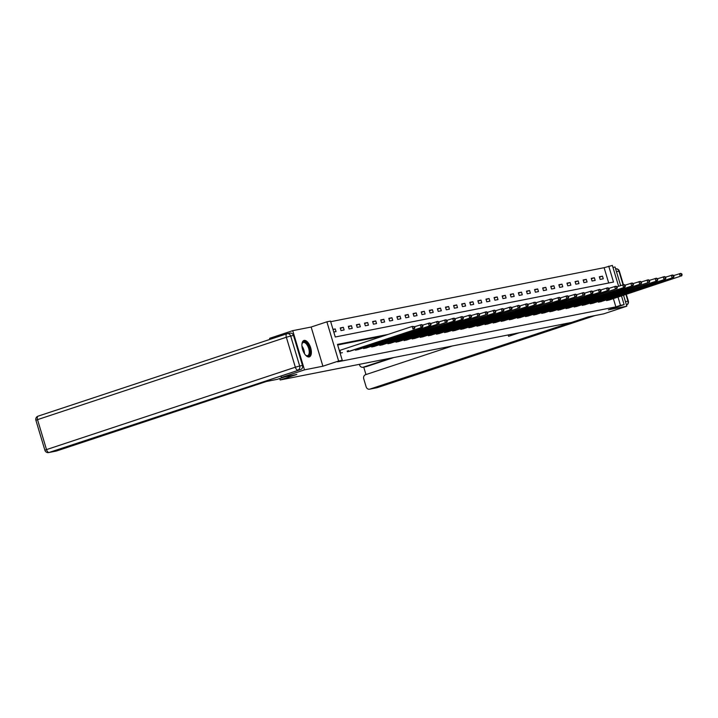 <?xml version="1.0" encoding="UTF-8"?>
<svg xmlns="http://www.w3.org/2000/svg" width="718" height="718" viewBox="0 0 718 718"><rect width="100%" height="100%" fill="white"/><g stroke="black" fill="none" stroke-linecap="round" stroke-linejoin="round"><path stroke-width="1.08" d="M304.172 340.413A8.634 4.102 71.7 0 0 303.929 340.476A8.634 4.102 71.7 0 0 302.673 349.72A8.634 4.102 71.7 0 0 309.126 356.936A8.634 4.102 71.7 0 0 309.359 356.873A8.634 4.102 71.7 0 0 310.616 347.629A8.634 4.102 71.7 0 0 304.172 340.413M608.702 282.991L604.107 267.688L612.364 265.445L618.602 286.222M620.63 285.549L615.066 267.006L612.966 267.428M269.914 339.39L269.6 338.331L292.72 330.666L304.477 369.86L322.903 366.216L338.627 361.01L326.878 321.826L330.504 321.108L335.27 336.993L613.504 282.048L608.738 266.163M322.903 366.216L311.145 327.031L292.72 330.666M311.145 327.031L326.878 321.826M604.107 267.688L330.684 321.691M279.742 378.539L280.173 379.975L571.582 322.427L588.23 316.907L603.703 313.856L626.823 306.2L623.538 295.251M280.173 379.975L296.821 374.455L281.357 377.515L280.917 376.061M281.357 377.515L304.477 369.86M333.78 332.012L336.042 331.572L335.243 328.925L332.99 329.365M341.023 330.585L344.137 329.975L343.348 327.327L340.233 327.938L341.023 330.585M349.119 328.988L352.233 328.368L351.443 325.721L348.329 326.34L349.119 328.988M357.223 327.39L360.337 326.771L359.538 324.123L356.424 324.742L357.223 327.39M365.318 325.792L368.433 325.173L367.634 322.526L364.52 323.145L365.318 325.792M373.414 324.186L376.528 323.576L375.738 320.928L372.624 321.538L373.414 324.186M381.509 322.588L384.624 321.978L383.834 319.33L380.719 319.941L381.509 322.588M389.614 320.991L392.728 320.372L391.929 317.724L388.815 318.343L389.614 320.991M397.709 319.393L400.824 318.774L400.025 316.126L396.91 316.746L397.709 319.393M405.805 317.796L408.919 317.176L408.129 314.529L405.006 315.148L405.805 317.796M413.9 316.189L417.014 315.579L416.225 312.931L413.11 313.542L413.9 316.189M421.996 314.592L425.11 313.981L424.32 311.334L421.206 311.944L421.996 314.592M430.1 312.994L433.214 312.384L432.416 309.736L429.301 310.347L430.1 312.994M438.195 311.397L441.31 310.777L440.511 308.13L437.397 308.749L438.195 311.397M446.291 309.799L449.405 309.18L448.615 306.532L445.501 307.151L446.291 309.799M454.386 308.201L457.501 307.582L456.711 304.935L453.596 305.554L454.386 308.201M462.491 306.595L465.605 305.985L464.806 303.337L461.692 303.947L462.491 306.595M470.586 304.997L473.7 304.387L472.902 301.739L469.787 302.35L470.586 304.997M478.682 303.4L481.796 302.781L481.006 300.133L477.892 300.752L478.682 303.4M486.777 301.802L489.891 301.183L489.102 298.535L485.987 299.155L486.777 301.802M494.881 300.205L497.996 299.586L497.197 296.938L494.083 297.557L494.881 300.205M502.977 298.598L506.091 297.988L505.292 295.34L502.178 295.951L502.977 298.598M511.072 297.001L514.187 296.39L513.397 293.743L510.283 294.353L511.072 297.001M519.168 295.403L522.282 294.793L521.492 292.145L518.378 292.756L519.168 295.403M527.272 293.806L530.387 293.186L529.588 290.539L526.473 291.158L527.272 293.806M535.368 292.208L538.482 291.589L537.683 288.941L534.569 289.56L535.368 292.208M543.463 290.611L546.577 289.991L545.788 287.344L542.673 287.963L543.463 290.611M551.559 289.004L554.673 288.394L553.883 285.746L550.769 286.356L551.559 289.004M559.663 287.406L562.777 286.796L561.979 284.149L558.864 284.759L559.663 287.406M567.759 285.809L570.873 285.19L570.074 282.542L566.96 283.161L567.759 285.809M575.854 284.211L578.968 283.592L578.178 280.944L575.064 281.564L575.854 284.211M583.949 282.614L587.064 281.994L586.274 279.347L583.16 279.966L583.949 282.614M592.054 281.007L595.168 280.397L594.369 277.749L591.255 278.36L592.054 281.007M600.149 279.41L603.264 278.799L602.465 276.152L599.35 276.762L600.149 279.41M388.097 334.417L337.496 344.407L342.262 360.292L337.639 361.827L615.865 306.882L613.387 298.607M383.466 335.943L337.675 344.99M341.553 352.915L342.36 352.646M347.162 351.048L347.377 351.766L350.456 351.039M355.257 349.451L355.473 350.169L358.56 349.442M363.362 347.853L363.577 348.571L366.656 347.844M371.457 346.255L371.673 346.974L374.751 346.247M379.553 344.658L379.768 345.367L382.847 344.649M387.648 343.06L387.864 343.769L390.951 343.042M395.753 341.454L395.968 342.172L399.046 341.445M403.848 339.856L404.063 340.574L407.142 339.847M411.944 338.259L412.159 338.977L415.237 338.25M420.039 336.661L420.254 337.379L423.342 336.652M428.143 335.064L428.359 335.773L431.437 335.055M436.239 333.457L436.454 334.175L439.533 333.448M444.334 331.86L444.55 332.578L447.628 331.851M452.43 330.262L452.645 330.98L455.733 330.253M460.534 328.664L460.75 329.382L463.828 328.656M468.63 327.067L468.845 327.776L471.923 327.058M476.725 325.469L476.94 326.178L480.019 325.451M484.821 323.863L485.036 324.581L488.123 323.854M492.925 322.265L493.131 322.983L496.219 322.256M501.02 320.668L501.236 321.386L504.314 320.659M509.116 319.07L509.331 319.788L512.41 319.061M517.211 317.473L517.427 318.182L520.514 317.464M525.316 315.866L525.522 316.584L528.61 315.857M533.411 314.269L533.627 314.987L536.705 314.26M541.507 312.671L541.722 313.389L544.8 312.662M549.602 311.074L549.817 311.791L552.905 311.065M557.707 309.476L557.913 310.194L561 309.467M565.802 307.878L566.017 308.587L569.096 307.86M573.897 306.272L574.113 306.99L577.191 306.263M581.993 304.674L582.208 305.392L585.287 304.665M590.088 303.077L590.304 303.795L593.391 303.068M598.193 301.479L598.408 302.197L601.487 301.47M606.288 299.882L606.504 300.591L609.582 299.873M621.51 295.924L624.121 304.629L608.397 309.835L626.823 306.2M624.121 304.629L620.487 305.347L618.01 297.081M615.865 306.882L620.487 305.347M342.262 360.292L338.627 361.01M333.071 329.643L335.243 328.925M340.341 328.314L343.348 327.327M348.436 326.717L351.443 325.721M356.541 325.119L359.538 324.123M364.636 323.522L367.634 322.526M372.732 321.924L375.738 320.928M380.827 320.318L383.834 319.33M388.932 318.72L391.929 317.724M397.027 317.123L400.025 316.126M405.123 315.525L408.129 314.529M413.218 313.928L416.225 312.931M421.322 312.321L424.32 311.334M429.418 310.723L432.416 309.736M437.513 309.126L440.511 308.13M445.609 307.528L448.615 306.532M453.713 305.931L456.711 304.935M461.809 304.333L464.806 303.337M469.904 302.727L472.902 301.739M478 301.129L481.006 300.133M486.104 299.532L489.102 298.535M494.199 297.934L497.197 296.938M502.295 296.337L505.292 295.34M510.39 294.73L513.397 293.743M518.495 293.132L521.492 292.145M526.59 291.535L529.588 290.539M534.686 289.937L537.683 288.941M542.781 288.34L545.788 287.344M550.885 286.742L553.883 285.746M558.981 285.136L561.979 284.149M567.076 283.538L570.074 282.542M575.172 281.941L578.178 280.944M583.267 280.343L586.274 279.347M591.372 278.746L594.369 277.749M599.467 277.139L602.465 276.152M339.345 350.546L412.213 326.43L414.564 326.645L414.044 326.744L414.358 327.803L414.878 327.704L414.564 326.645M414.358 327.803L413.003 329.077L412.213 326.43L414.044 326.744M414.304 328.817L414.878 327.704M301.928 344.281A7.476 3.554 -108.3 0 1 302.107 343.545A7.476 3.554 -108.3 0 1 302.296 343.078A7.476 3.554 -108.3 0 1 307.869 344.748A7.476 3.554 -108.3 0 1 309.512 354.764A7.476 3.554 -108.3 0 1 306.065 355.491A7.476 3.554 -108.3 0 1 305.482 355.015M305.823 355.311A6.92 3.285 71.7 0 0 307.618 355.643A6.92 3.285 71.7 0 0 308.785 354.486A6.92 3.285 71.7 0 0 307.977 346.561A6.92 3.285 71.7 0 0 303.265 342.504A6.92 3.285 71.7 0 0 302.099 343.662A6.92 3.285 71.7 0 0 302.027 343.841M308.839 356.972A8.58 4.075 71.7 0 0 310.05 355.634A8.58 4.075 71.7 0 0 309.162 346.04A8.58 4.075 71.7 0 0 303.454 340.709M285.01 376.788L277.381 379.319L266.423 381.482L56.453 451.012A3.321 2.917 78.8 0 1 55.825 451.137M302.475 365.435L293.483 335.459L290.682 336.015L299.675 365.992L302.475 365.435A3.321 2.917 78.8 0 1 300.654 369.528L280.926 376.088M289.758 333.206A3.321 2.917 78.8 0 1 293.483 335.459M390.475 358.192L363.29 367.194L366.611 366.53A3.321 2.917 78.8 0 1 365.992 366.656M359.386 364.331L359.565 364.932A3.321 2.917 -101.2 0 0 363.29 367.194M452.331 345.977L365.552 374.706A3.321 2.917 -101.2 0 0 363.73 378.808L366.144 386.858A3.321 2.917 -101.2 0 0 369.869 389.111L377.291 387.648L594.899 315.597M363.739 367.122L365.974 374.572M508.182 334.947L508.595 336.311L519.419 332.721M570.828 322.57L369.869 389.111M393.796 357.537L366.611 366.53M510.471 334.489L510.794 335.584M348.221 351.605L422.399 327.22L349.657 351.317M414.582 326.726L421.61 324.572L422.66 325.048L422.139 325.146L422.453 326.205L422.974 326.107L422.66 325.048M422.453 326.205L421.107 327.48L420.308 324.832L422.139 325.146M422.399 327.22L422.974 326.107M356.316 350.007L430.495 325.622L357.752 349.72M422.678 325.128L429.705 322.974L430.755 323.45L430.235 323.549L430.558 324.608L431.069 324.509L430.755 323.45M430.558 324.608L429.202 325.882L428.404 323.235L430.235 323.549M430.495 325.622L431.069 324.509M364.412 348.401L437.298 324.276L365.848 348.122M430.782 323.531L437.8 321.377L438.851 321.852L438.33 321.951L438.653 323.01L439.174 322.912L438.851 321.852M438.653 323.01L437.298 324.276L436.508 321.628L438.33 321.951M438.599 324.024L439.174 322.912M372.507 346.803L445.393 322.678L373.943 346.525M438.877 321.924L445.896 319.779L446.955 320.246L446.434 320.354L446.749 321.413L447.269 321.305L446.955 320.246M446.749 321.413L445.393 322.678L444.604 320.031L446.434 320.354M446.695 322.427L447.269 321.305M380.612 345.205L454.79 320.82L382.039 344.918M446.973 320.327L454 318.173L455.05 318.648L454.53 318.756L454.844 319.815L455.365 319.707L455.05 318.648M454.844 319.815L453.498 321.081L452.699 318.433L454.53 318.756M454.79 320.82L455.365 319.707M388.707 343.608L462.886 319.223L390.143 343.321M455.068 318.729L462.096 316.575L463.146 317.051L462.625 317.15L462.948 318.209L463.46 318.11L463.146 317.051M462.948 318.209L461.593 319.483L460.794 316.835L462.625 317.15M462.886 319.223L463.46 318.11M396.803 342.01L470.99 317.625L398.239 341.723M463.173 317.132L470.191 314.978L471.241 315.453L470.721 315.552L471.044 316.611L471.564 316.512L471.241 315.453M471.044 316.611L469.689 317.886L468.899 315.238L470.721 315.552M470.99 317.625L471.564 316.512M404.898 340.404L477.784 316.279L406.334 340.126M471.268 315.534L478.287 313.38L479.346 313.856L478.825 313.954L479.139 315.014L479.66 314.915L479.346 313.856M479.139 315.014L477.784 316.279L476.994 313.631L478.825 313.954M479.085 316.028L479.66 314.915M413.003 338.806L485.889 314.681L414.43 338.528M479.364 313.928L486.391 311.783L487.441 312.249L486.921 312.357L487.235 313.416L487.755 313.308L487.441 312.249M487.235 313.416L485.889 314.681L485.09 312.034L486.921 312.357M487.181 314.43L487.755 313.308M421.098 337.209L495.276 312.833L422.534 336.93M487.459 312.33L494.487 310.185L495.537 310.652L495.016 310.759L495.339 311.818L495.851 311.711L495.537 310.652M495.339 311.818L493.984 313.084L493.185 310.436L495.016 310.759M495.276 312.833L495.851 311.711M429.193 335.611L503.381 311.226L430.629 335.324M495.564 310.732L502.582 308.578L503.632 309.054L503.112 309.153L503.435 310.212L503.955 310.113L503.632 309.054M503.435 310.212L502.079 311.486L501.29 308.839L503.112 309.153M503.381 311.226L503.955 310.113M437.289 334.014L510.175 309.889L438.725 333.726M503.659 309.135L510.677 306.981L511.728 307.457L511.216 307.555L511.53 308.614L512.051 308.516L511.728 307.457M511.53 308.614L510.175 309.889L509.385 307.241L511.216 307.555M511.476 309.629L512.051 308.516M445.393 332.416L518.27 308.291L446.82 332.129M511.755 307.537L518.782 305.383L519.832 305.859L519.311 305.958L519.626 307.017L520.146 306.918L519.832 305.859M519.626 307.017L518.27 308.291L517.481 305.644L519.311 305.958M519.572 308.031L520.146 306.918M453.489 330.81L527.667 306.433L454.925 330.531M519.85 305.94L526.877 303.786L527.927 304.261L527.407 304.36L527.73 305.419L528.242 305.321L527.927 304.261M527.73 305.419L526.375 306.685L525.576 304.037L527.407 304.36M527.667 306.433L528.242 305.321M461.584 329.212L534.47 305.087L463.02 328.934M527.954 304.333L534.973 302.188L536.023 302.655L535.502 302.763L535.825 303.822L536.346 303.714L536.023 302.655M535.825 303.822L534.47 305.087L533.671 302.44L535.502 302.763M535.772 304.836L536.346 303.714M469.68 327.614L542.566 303.49L471.116 327.327M536.05 302.736L543.068 300.582L544.118 301.057L543.607 301.165L543.921 302.224L544.441 302.116L544.118 301.057M543.921 302.224L542.566 303.49L541.776 300.842L543.607 301.165M543.867 303.229L544.441 302.116M477.784 326.017L550.661 301.892L479.211 325.73M544.145 301.138L551.173 298.984L552.223 299.46L551.702 299.559L552.016 300.618L552.537 300.519L552.223 299.46M552.016 300.618L550.661 301.892L549.871 299.244L551.702 299.559M551.962 301.632L552.537 300.519M485.88 324.419L560.058 300.034L487.316 324.132M552.241 299.541L559.268 297.387L560.318 297.862L559.798 297.961L560.121 299.02L560.632 298.921L560.318 297.862M560.121 299.02L558.766 300.295L557.967 297.647L559.798 297.961M560.058 300.034L560.632 298.921M493.975 322.813L566.861 298.688L495.411 322.535M560.345 297.943L567.364 295.789L568.414 296.265L567.893 296.363L568.216 297.423L568.737 297.324L568.414 296.265M568.216 297.423L566.861 298.688L566.062 296.04L567.893 296.363M568.162 298.437L568.737 297.324M502.07 321.215L574.956 297.09L503.506 320.937M568.441 296.337L575.459 294.192L576.509 294.658L575.998 294.766L576.312 295.825L576.832 295.717L576.509 294.658M576.312 295.825L574.956 297.09L574.167 294.443L575.998 294.766M576.258 296.839L576.832 295.717M510.175 319.618L583.052 295.493L511.602 319.339M576.536 294.739L583.563 292.594L584.614 293.061L584.093 293.168L584.407 294.227L584.928 294.12L584.614 293.061M584.407 294.227L583.052 295.493L582.262 292.845L584.093 293.168M584.353 295.242L584.928 294.12M518.27 318.02L592.449 293.635L519.706 317.733M584.631 293.141L591.659 290.987L592.709 291.463L592.188 291.562L592.503 292.63L593.023 292.522L592.709 291.463M592.503 292.63L591.156 293.895L590.358 291.248L592.188 291.562M592.449 293.635L593.023 292.522M526.366 316.423L600.553 292.038L527.802 316.135M592.736 291.544L599.754 289.39L600.804 289.866L600.284 289.964L600.607 291.023L601.128 290.925L600.804 289.866M600.607 291.023L599.252 292.298L598.453 289.65L600.284 289.964M600.553 292.038L601.128 290.925M534.461 314.825L607.347 290.7L535.897 314.538M600.831 289.946L607.85 287.792L608.9 288.268L608.388 288.367L608.702 289.426L609.223 289.327L608.9 288.268M608.702 289.426L607.347 290.7L606.557 288.053L608.388 288.367M608.649 290.44L609.223 289.327M542.566 313.219L615.443 289.094L543.993 312.94M608.927 288.349L615.945 286.195L617.004 286.67L616.484 286.769L616.798 287.828L617.318 287.73L617.004 286.67M616.798 287.828L615.443 289.094L614.653 286.446L616.484 286.769M616.744 288.842L617.318 287.73M550.661 311.621L624.84 287.245L552.097 311.343M617.022 286.742L624.05 284.597L625.1 285.064L624.579 285.172L624.893 286.231L625.414 286.123L625.1 285.064M624.893 286.231L623.547 287.496L622.748 284.849L624.579 285.172M624.84 287.245L625.414 286.123M558.757 310.023L632.935 285.638L560.193 309.736M625.127 285.145L632.145 282.991L633.195 283.466L632.675 283.574L632.998 284.633L633.518 284.525L633.195 283.466M632.998 284.633L631.643 285.899L630.844 283.251L632.675 283.574M632.935 285.638L633.518 284.525M566.852 308.426L639.738 284.301L568.288 308.139M633.222 283.547L640.241 281.393L641.291 281.869L640.779 281.968L641.093 283.027L641.614 282.928L641.291 281.869M641.093 283.027L639.738 284.301L638.948 281.653L640.779 281.968M641.039 284.041L641.614 282.928M574.956 306.828L647.833 282.704L576.383 306.541M641.318 281.95L648.336 279.796L649.395 280.271L648.875 280.37L649.189 281.429L649.709 281.33L649.395 280.271M649.189 281.429L647.833 282.704L647.044 280.056L648.875 280.37M649.135 282.443L649.709 281.33M583.052 305.222L657.23 280.846L584.488 304.944M649.413 280.352L656.44 278.198L657.491 278.674L656.97 278.772L657.284 279.832L657.805 279.733L657.491 278.674M657.284 279.832L655.938 281.097L655.139 278.449L656.97 278.772M657.23 280.846L657.805 279.733M591.147 303.624L665.326 279.248L592.583 303.346M657.517 278.746L664.536 276.601L665.586 277.067L665.065 277.175L665.389 278.234L665.909 278.126L665.586 277.067M665.389 278.234L664.033 279.499L663.235 276.852L665.065 277.175M665.326 279.248L665.909 278.126M599.243 302.027L672.129 277.902L600.679 301.748M665.613 277.148L672.631 275.003L673.681 275.47L673.17 275.577L673.484 276.636L674.005 276.529L673.681 275.47M673.484 276.636L672.129 277.902L671.339 275.254L673.17 275.577M673.43 277.651L674.005 276.529M607.347 300.429L680.224 276.304L608.774 300.142M673.708 275.55L680.727 273.396L681.786 273.872L681.265 273.98L681.579 275.039L682.1 274.931L681.786 273.872M681.579 275.039L680.224 276.304L679.434 273.657L681.265 273.98M681.526 276.044L682.1 274.931M340.287 353.148L339.497 350.501M340.673 353.032L339.874 350.384M301.937 346.067A6.92 3.285 -108.3 0 1 304.432 353.579M303.768 352.412A6.695 3.177 71.7 0 0 302.107 347.395M300.654 369.528L49.03 452.475A3.321 1.58 71.7 0 1 46.517 449.603L295.34 367.212L286.347 337.245L37.524 419.635L46.517 449.603L44.893 450.249L35.9 420.281L37.524 419.635A3.321 1.58 71.7 0 1 38.036 416.171A3.321 3.321 0 0 0 35.9 420.281M56.139 451.092L48.716 452.555A3.321 2.917 -101.2 0 0 49.03 452.475L56.453 451.012M290.063 333.125L287.263 333.673A3.321 3.321 0 0 0 286.868 333.78A3.321 1.58 71.7 0 0 286.347 337.245L290.682 336.015A3.321 2.917 -101.2 0 0 286.958 333.753A3.321 1.58 71.7 0 0 286.868 333.78L38.036 416.171A3.321 1.58 71.7 0 1 38.126 416.144L286.778 333.816M297.853 370.084A3.321 2.917 -101.2 0 0 299.675 365.992L295.34 367.212A3.321 1.58 71.7 0 0 297.853 370.084M625.459 301.65L627.945 301.156L625.925 294.461M623.036 284.795L618.952 271.189L616.466 271.673M369.564 389.192L376.986 387.729A3.321 3.321 0 0 0 377.381 387.621A3.321 1.58 71.7 0 1 377.291 387.648A3.321 2.917 78.8 0 1 376.663 387.774M594.944 315.588L377.381 387.621A3.321 1.58 71.7 0 0 377.471 387.585M615.613 268.828A3.321 2.917 78.8 0 1 618.952 271.189L619.356 271.153A3.321 3.321 0 0 0 615.613 268.828M627.945 301.156A3.321 2.917 78.8 0 1 626.5 305.096A3.321 3.321 0 0 0 628.349 301.12L627.945 301.156M348.383 351.551L348.14 350.725M348.769 351.425L348.517 350.599M356.487 349.953L356.236 349.127M356.864 349.828L356.622 349.002M364.582 348.356L364.331 347.53M364.959 348.23L364.717 347.404M372.678 346.749L372.436 345.932M373.064 346.632L372.813 345.807M380.773 345.152L380.531 344.335M381.159 345.035L380.908 344.209M388.869 343.554L388.626 342.737M389.255 343.437L389.012 342.603M396.973 341.956L396.722 341.131M397.35 341.831L397.108 341.005M405.069 340.359L404.817 339.533M405.455 340.233L405.203 339.408M413.164 338.761L412.922 337.936M413.55 338.636L413.299 337.81M421.26 337.155L421.017 336.338M421.645 337.038L421.394 336.212M429.364 335.557L429.113 334.741M429.741 335.441L429.499 334.615M437.459 333.96L437.208 333.134M437.845 333.834L437.594 333.008M445.555 332.362L445.313 331.536M445.941 332.237L445.69 331.411M453.65 330.765L453.408 329.939M454.036 330.639L453.785 329.813M461.755 329.167L461.503 328.341M462.132 329.041L461.889 328.216M469.85 327.561L469.599 326.744M470.236 327.444L469.985 326.618M477.946 325.963L477.703 325.146M478.332 325.846L478.08 325.012M486.041 324.365L485.799 323.54M486.427 324.24L486.176 323.414M494.146 322.768L493.894 321.942M494.522 322.642L494.28 321.817M502.241 321.17L501.99 320.345M502.627 321.045L502.376 320.219M510.336 319.564L510.094 318.747M510.722 319.447L510.471 318.621M518.432 317.966L518.19 317.15M518.818 317.85L518.567 317.024M526.536 316.369L526.285 315.543M526.913 316.243L526.671 315.417M534.632 314.771L534.38 313.945M535.018 314.646L534.766 313.82M542.727 313.174L542.485 312.348M543.113 313.048L542.862 312.222M550.823 311.576L550.58 310.75M551.209 311.45L550.957 310.625M558.927 309.97L558.676 309.153M559.304 309.853L559.062 309.027M567.023 308.372L566.771 307.555M567.399 308.255L567.157 307.421M575.118 306.774L574.876 305.949M575.504 306.649L575.253 305.823M583.213 305.177L582.971 304.351M583.599 305.051L583.348 304.226M591.318 303.579L591.067 302.754M591.695 303.454L591.452 302.628M599.413 301.973L599.162 301.156M599.79 301.856L599.548 301.03M607.509 300.375L607.266 299.559M607.895 300.259L607.643 299.433M44.893 450.249A3.321 3.321 0 0 0 48.716 452.555M619.356 271.153L623.421 284.714M626.311 294.335L628.349 301.12M362.985 367.275L366.306 366.62"/></g></svg>
